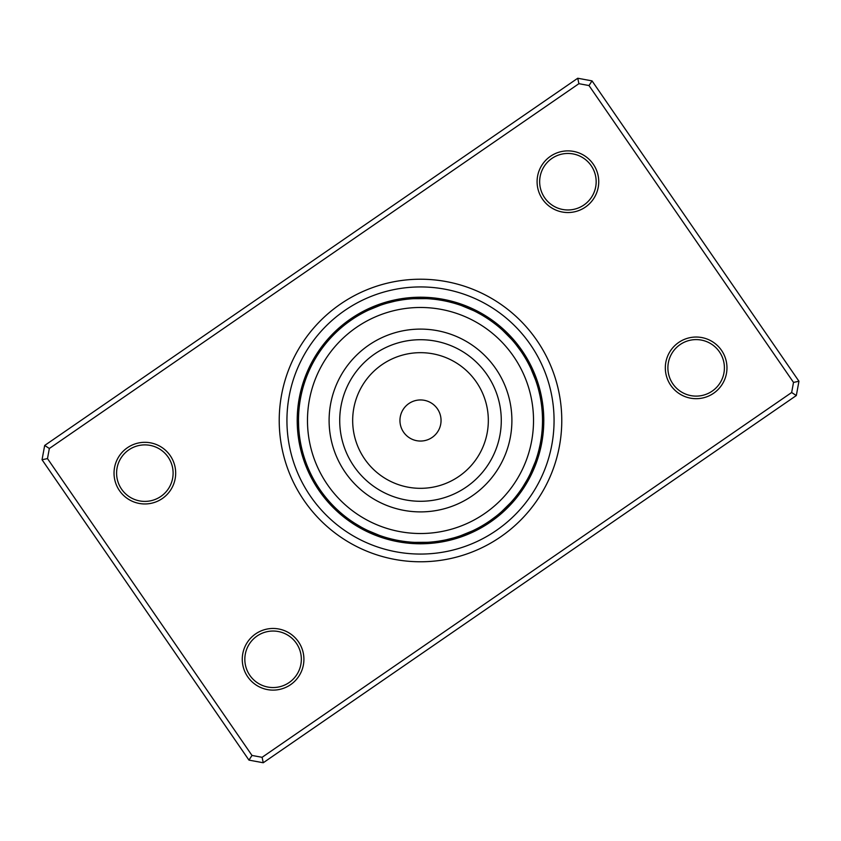 <?xml version="1.0" encoding="UTF-8"?>
<svg xmlns="http://www.w3.org/2000/svg" width="841" height="841" viewBox="0 0 841 841"><rect width="100%" height="100%" fill="white"/><g stroke="black" fill="none" stroke-linecap="round" stroke-linejoin="round"><path stroke-width="1.26" d="M440.484 425.294A20.552 20.552 0 0 0 425.294 400.516A20.552 20.552 0 0 0 400.516 415.706A20.552 20.552 0 0 0 415.706 440.484A20.552 20.552 0 0 0 440.484 425.294M530.398 446.886A113.02 113.02 0 0 0 446.886 310.602A113.02 113.02 0 0 0 310.602 394.114A113.02 113.02 0 0 0 394.114 530.398A113.02 113.02 0 0 0 530.398 446.886M331.627 399.17A91.396 91.396 0 0 0 399.17 509.373A91.396 91.396 0 0 0 509.373 441.83A91.396 91.396 0 0 0 441.83 331.627A91.396 91.396 0 0 0 331.627 399.17M305.651 379.333L305.893 378.66M350.75 320.4L354.145 318.108M347.974 322.387L351.023 320.2M338.481 330.166A12.846 12.846 0 0 0 330.166 338.481L330.629 337.987M398.045 300.573L401.861 299.922M387.081 303.159L394.839 301.215M379.302 305.661A12.846 12.846 0 0 0 368.432 310.161L380.248 305.325M449.304 301.94L453.404 303.012M441.945 300.384L444.994 300.973A12.846 12.846 -125.9 0 0 437.499 298.513M438.277 299.795L441.304 300.279A12.846 12.846 52.3 0 0 433.735 298.04M430.781 298.923L433.861 299.228A12.846 12.846 -131.2 0 0 426.187 297.462M413.467 298.692L426.387 298.629A12.846 12.846 0 0 0 414.613 298.629L413.467 298.692M492.49 321.987L495.864 324.542M489.42 319.822L492.584 322.061M486.287 317.751L489.515 319.885M483.197 315.838L486.697 318.003M476.542 312.116L480.264 314.135M461.667 305.651L473.609 310.655M522.703 353.861L524.763 357.141M516.122 344.715L520.884 351.139M510.834 338.481A12.846 12.846 0 0 0 502.519 330.166L511.601 339.344M538.934 391.17L539.785 394.839M535.339 379.302A12.846 12.846 0 0 0 530.839 368.432L535.728 380.384M539.89 445.625L539.028 449.42M540.616 441.945L540.027 444.994A12.846 12.846 -35.9 0 0 542.487 437.499M541.205 438.277L540.721 441.304A12.846 12.846 142.3 0 0 542.96 433.735M542.056 430.97L541.772 433.861A12.846 12.846 -41.2 0 0 543.538 426.187M542.392 415.181L542.371 414.613A12.846 12.846 0 0 1 542.371 426.387L542.119 430.256M527.107 479.843L522.997 486.697M535.349 461.667L530.345 473.609M490.25 520.6L487.044 522.766M496.285 516.122L489.861 520.884M502.519 510.834A12.846 12.846 0 0 0 510.834 502.519L501.656 511.601M442.955 540.427L438.781 541.131M453.919 537.841L446.161 539.785M461.698 535.339A12.846 12.846 0 0 0 472.568 530.839L460.616 535.728M391.696 539.06L387.733 538.03M395.375 539.89L391.58 539.028M399.055 540.616L396.006 540.027A12.846 12.846 54.1 0 0 403.501 542.487M402.723 541.205L399.696 540.721A12.846 12.846 -127.7 0 0 407.265 542.96M410.219 542.077L407.139 541.772A12.846 12.846 48.8 0 0 414.813 543.538M410.282 542.077L410.871 542.13A12.846 12.846 -133 0 0 418.608 543.654M427.533 542.308L414.613 542.371A12.846 12.846 0 0 0 426.387 542.371L427.533 542.308M354.713 523.249L351.181 520.905M361.157 527.107L354.429 523.07M367.822 530.555L364.353 528.821M379.333 535.349L367.517 530.408M330.166 502.519A12.846 12.846 0 0 0 338.481 510.834L337.987 510.371M302.15 450.177L301.246 446.308M305.661 461.698A12.846 12.846 0 0 0 310.161 472.568L309.866 471.959M305.462 461.141L305.272 460.616M301.089 395.438L300.973 396.006A12.846 12.846 144.1 0 0 298.513 403.501M300.374 399.118L300.279 399.696A12.846 12.846 -37.7 0 0 298.04 407.265M299.774 402.828L299.69 403.407A12.846 12.846 -39.5 0 0 297.693 411.039M299.291 406.55L299.228 407.139A12.846 12.846 138.8 0 0 297.462 414.813M298.881 410.755L298.944 409.988M298.66 414.035L298.629 414.613A12.846 12.846 0 0 0 298.629 426.387L298.492 420.5A122.008 122.008 0 0 0 420.5 542.508A122.008 122.008 0 0 0 542.508 420.5A122.008 122.008 0 0 0 420.5 298.492A122.008 122.008 0 0 0 298.492 420.5M405.94 299.364L404.794 299.501A12.846 12.846 35.1 0 0 396.91 299.606M438.729 299.859L437.593 299.69A12.846 12.846 50.5 0 0 429.961 297.693M431.275 298.965L430.129 298.87A12.846 12.846 47 0 0 422.392 297.346M541.636 405.94L541.499 404.794A12.846 12.846 125.1 0 0 541.394 396.91M299.364 435.06L299.501 436.206A12.846 12.846 -54.9 0 0 299.606 444.09M402.271 541.141L403.407 541.31A12.846 12.846 -129.5 0 0 411.039 543.307M435.06 541.636L436.206 541.499A12.846 12.846 -144.9 0 0 444.09 541.394M541.141 438.729L541.31 437.593A12.846 12.846 140.5 0 0 543.307 429.961M513.315 341.299A12.846 12.846 92 0 0 508.921 334.76M515.712 344.2A12.846 12.846 -86.2 0 0 511.517 337.514M518.014 347.165A12.846 12.846 95.5 0 0 514.03 340.353M520.222 350.192A12.846 12.846 97.3 0 0 516.448 343.275M522.335 353.294A12.846 12.846 -80.9 0 0 518.781 346.261M524.353 356.468A12.846 12.846 100.8 0 0 521.021 349.32M526.277 359.685A12.846 12.846 102.6 0 0 523.165 352.453M368.432 530.839A12.846 12.846 0 0 0 379.302 535.339M530.839 472.568A12.846 12.846 0 0 0 535.339 461.698M472.568 310.161A12.846 12.846 0 0 0 461.698 305.661M310.161 368.432A12.846 12.846 0 0 0 305.661 379.302M304.442 458.145A12.846 12.846 -65.5 0 0 305.998 465.882M327.685 499.701A12.846 12.846 -88 0 0 332.079 506.24M365.057 529.189A12.846 12.846 -110.5 0 0 371.617 533.551M458.145 536.558A12.846 12.846 -155.5 0 0 465.882 535.002M499.701 513.315A12.846 12.846 -178 0 0 506.24 508.921M529.189 475.943A12.846 12.846 159.5 0 0 533.551 469.383M542.13 430.129A12.846 12.846 137 0 0 543.654 422.392M536.558 382.855A12.846 12.846 114.5 0 0 535.002 375.118M298.87 410.871A12.846 12.846 -43 0 0 297.346 418.608M475.943 311.811A12.846 12.846 69.5 0 0 469.383 307.449M382.855 304.442A12.846 12.846 24.5 0 0 375.118 305.998M341.299 327.685A12.846 12.846 2 0 0 334.76 332.079M311.811 365.057A12.846 12.846 -20.5 0 0 307.449 371.617M303.338 454.56A12.846 12.846 116.3 0 0 304.652 462.329M325.288 496.8A12.846 12.846 93.8 0 0 329.483 503.486M361.746 527.433A12.846 12.846 71.3 0 0 368.169 531.996M454.56 537.662A12.846 12.846 26.3 0 0 462.329 536.348M496.8 515.712A12.846 12.846 3.8 0 0 503.486 511.517M527.433 479.254A12.846 12.846 -18.7 0 0 531.996 472.831M537.662 386.44A12.846 12.846 -63.7 0 0 536.348 378.671M479.254 313.567A12.846 12.846 -108.7 0 0 472.831 309.004M386.44 303.338A12.846 12.846 -153.7 0 0 378.671 304.652M344.2 325.288A12.846 12.846 -176.2 0 0 337.514 329.483M313.567 361.746A12.846 12.846 161.3 0 0 309.004 368.169M302.35 450.944A12.846 12.846 -62 0 0 303.422 458.755M322.986 493.835A12.846 12.846 -84.5 0 0 326.97 500.647M358.476 525.572A12.846 12.846 -107 0 0 364.763 530.335M450.944 538.65A12.846 12.846 -152 0 0 458.755 537.578M493.835 518.014A12.846 12.846 -174.5 0 0 500.647 514.03M525.572 482.524A12.846 12.846 163 0 0 530.335 476.237M538.65 390.056A12.846 12.846 118 0 0 537.578 382.245M482.524 315.428A12.846 12.846 73 0 0 476.237 310.665M390.056 302.35A12.846 12.846 28 0 0 382.245 303.422M347.165 322.986A12.846 12.846 5.5 0 0 340.353 326.97M315.428 358.476A12.846 12.846 -17 0 0 310.665 364.763M301.467 447.286A12.846 12.846 -60.2 0 0 302.297 455.128M320.778 490.808A12.846 12.846 -82.7 0 0 324.552 497.725M355.27 523.617A12.846 12.846 -105.2 0 0 361.409 528.568M447.286 539.533A12.846 12.846 -150.2 0 0 455.128 538.703M490.808 520.222A12.846 12.846 -172.7 0 0 497.725 516.448M523.617 485.73A12.846 12.846 164.8 0 0 528.568 479.591M539.533 393.714A12.846 12.846 119.8 0 0 538.703 385.872M485.73 317.383A12.846 12.846 74.8 0 0 479.591 312.431M393.714 301.467A12.846 12.846 29.8 0 0 385.872 302.297M350.192 320.778A12.846 12.846 7.3 0 0 343.275 324.552M317.383 355.27A12.846 12.846 -15.2 0 0 312.431 361.409M300.7 443.617A12.846 12.846 121.6 0 0 301.288 451.48M318.665 487.706A12.846 12.846 99.1 0 0 322.219 494.739M352.137 521.557A12.846 12.846 76.6 0 0 358.108 526.697M443.617 540.3A12.846 12.846 31.6 0 0 451.48 539.712M487.706 522.335A12.846 12.846 9.1 0 0 494.739 518.781M521.557 488.863A12.846 12.846 -13.4 0 0 526.697 482.892M540.3 397.383A12.846 12.846 -58.4 0 0 539.712 389.52M488.863 319.443A12.846 12.846 -103.4 0 0 482.892 314.303M397.383 300.7A12.846 12.846 -148.4 0 0 389.52 301.288M353.294 318.665A12.846 12.846 -170.9 0 0 346.261 322.219M319.443 352.137A12.846 12.846 166.6 0 0 314.303 358.108M300.048 439.917A12.846 12.846 -56.7 0 0 300.395 447.79M316.647 484.532A12.846 12.846 -79.2 0 0 319.979 491.68M349.057 519.402A12.846 12.846 -101.7 0 0 354.87 524.731M392.348 539.218A12.846 12.846 -124.2 0 0 399.748 541.909M439.917 540.952A12.846 12.846 -146.7 0 0 447.79 540.605M484.532 524.353A12.846 12.846 -169.2 0 0 491.68 521.021M519.402 491.943A12.846 12.846 168.3 0 0 524.731 486.13M539.218 448.652A12.846 12.846 145.8 0 0 541.909 441.252M540.952 401.083A12.846 12.846 123.3 0 0 540.605 393.21M301.782 392.348A12.846 12.846 -34.2 0 0 299.091 399.748M491.943 321.598A12.846 12.846 78.3 0 0 486.13 316.269M448.652 301.782A12.846 12.846 55.8 0 0 441.252 299.091M401.083 300.048A12.846 12.846 33.3 0 0 393.21 300.395M356.468 316.647A12.846 12.846 10.8 0 0 349.32 319.979M321.598 349.057A12.846 12.846 -11.7 0 0 316.269 354.87M314.723 481.315A12.846 12.846 -77.4 0 0 317.835 488.547M346.05 517.162A12.846 12.846 -99.9 0 0 351.696 522.66M388.71 538.293A12.846 12.846 -122.4 0 0 396.027 541.215M481.315 526.277A12.846 12.846 -167.4 0 0 488.547 523.165M517.162 494.95A12.846 12.846 170.1 0 0 522.66 489.304M538.293 452.29A12.846 12.846 147.6 0 0 541.215 444.973M302.707 388.71A12.846 12.846 -32.4 0 0 299.785 396.027M494.95 323.838A12.846 12.846 80.1 0 0 489.304 318.34M452.29 302.707A12.846 12.846 57.6 0 0 444.973 299.785M359.685 314.723A12.846 12.846 12.6 0 0 352.453 317.835M323.838 346.05A12.846 12.846 -9.9 0 0 318.34 351.696M170.239 455.654A30.823 30.823 0 0 1 162.334 498.524A30.823 30.823 0 0 1 119.475 490.629A30.823 30.823 0 0 1 127.369 447.759A30.823 30.823 0 0 1 170.239 455.654M121.588 489.178A28.258 28.258 0 0 0 160.883 496.411A28.258 28.258 0 0 0 168.126 457.115A28.258 28.258 0 0 0 128.82 449.872A28.258 28.258 0 0 0 121.588 489.178M593.294 164.226A30.823 30.823 0 0 1 585.399 207.096A30.823 30.823 0 0 1 542.529 199.191A30.823 30.823 0 0 1 550.424 156.321A30.823 30.823 0 0 1 593.294 164.226M544.642 197.74A28.258 28.258 0 0 0 583.948 204.973A28.258 28.258 0 0 0 591.181 165.677A28.258 28.258 0 0 0 551.885 158.444A28.258 28.258 0 0 0 544.642 197.74M721.525 350.371A30.823 30.823 0 0 1 713.631 393.241A30.823 30.823 0 0 1 670.761 385.346A30.823 30.823 0 0 1 678.666 342.476A30.823 30.823 0 0 1 721.525 350.371M672.874 383.885A28.258 28.258 0 0 0 712.18 391.128A28.258 28.258 0 0 0 719.412 351.822A28.258 28.258 0 0 0 680.117 344.589A28.258 28.258 0 0 0 672.874 383.885M298.471 641.809A30.823 30.823 0 0 1 290.576 684.679A30.823 30.823 0 0 1 247.706 676.774A30.823 30.823 0 0 1 255.601 633.904A30.823 30.823 0 0 1 298.471 641.809M249.819 675.323A28.258 28.258 0 0 0 289.115 682.556A28.258 28.258 0 0 0 296.358 643.26A28.258 28.258 0 0 0 257.052 636.027A28.258 28.258 0 0 0 249.819 675.323M536.842 340.353A141.277 141.277 0 0 1 500.647 536.842A141.277 141.277 0 0 1 304.158 500.647A141.277 141.277 0 0 1 340.353 304.158A141.277 141.277 0 0 1 536.842 340.353A141.277 141.277 0 0 1 500.647 536.842A141.277 141.277 0 0 1 304.158 500.647A141.277 141.277 0 0 1 340.353 304.158A141.277 141.277 0 0 1 536.842 340.353M592.032 80.883L798.95 381.257L796.322 395.543L263.254 762.755L248.968 760.117L42.05 459.743L44.678 445.457L577.746 78.245L592.032 80.883L589.005 85.551L578.902 83.69L49.346 448.484L47.485 458.587L251.995 755.449L262.098 757.31L791.654 392.516L793.515 382.413L589.005 85.551M793.515 382.413L798.95 381.257M796.322 395.543L791.654 392.516M263.254 762.755L262.098 757.31M248.968 760.117L251.995 755.449M578.902 83.69L577.746 78.245M42.05 459.743L47.485 458.587M49.346 448.484L44.678 445.457M522.03 350.56A123.291 123.291 0 0 0 350.56 318.97A123.291 123.291 0 0 0 318.97 490.44A123.291 123.291 0 0 0 490.44 522.03A123.291 123.291 0 0 0 522.03 350.56A123.291 123.291 0 0 1 490.44 522.03A123.291 123.291 0 0 1 318.97 490.44M341.951 401.641A80.778 80.778 0 0 0 401.641 499.049A80.778 80.778 0 0 0 499.049 439.359A80.778 80.778 0 0 0 439.359 341.951A80.778 80.778 0 0 0 341.951 401.641M354.545 404.668A67.827 67.827 0 0 0 404.668 486.455A67.827 67.827 0 0 0 486.455 436.332A67.827 67.827 0 0 0 436.332 354.545A67.827 67.827 0 0 0 354.545 404.668M310.508 496.274A133.572 133.572 0 0 1 344.726 310.508A133.572 133.572 0 0 1 530.492 344.726A133.572 133.572 0 0 1 496.274 530.492A133.572 133.572 0 0 1 310.508 496.274"/></g></svg>
